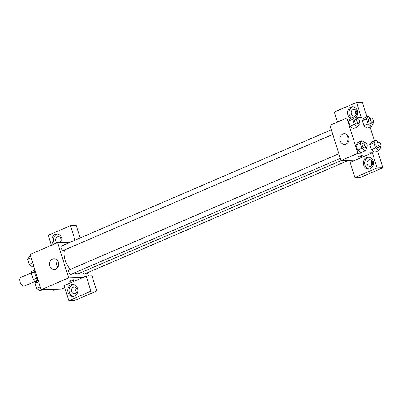 <?xml version="1.0" encoding="UTF-8"?>
<svg xmlns="http://www.w3.org/2000/svg" width="403" height="403" viewBox="0 0 403 403"><rect width="100%" height="100%" fill="white"/><g stroke="black" fill="none" stroke-linecap="round" stroke-linejoin="round"><path stroke-width="0.6" d="M31.318 272.876L20.679 277.46A4.685 2.403 66.7 0 0 20.15 282.281A4.685 2.403 66.7 0 0 23.913 286.17A4.685 2.403 66.7 0 0 24.387 286.07L35.237 281.395M36.875 278.1L33.318 279.632L31.293 273.169A6.362 3.264 66.7 0 1 31.766 271.33L34.245 270.262M36.381 281.359L34.925 281.405A6.362 3.264 66.7 0 1 33.318 279.632M38.089 280.04L34.925 281.405M34.502 271.788L31.293 273.169M34.154 267.37A12.05 6.181 66.7 0 0 38.149 280.125L36.814 280.7L35.081 283.329L36.673 288.417L40.003 290.88L42.824 289.661M64.702 287.641L61.402 289.062L41.156 289.717L30.109 254.459L57.558 242.636L70.278 242.223M53.488 244.389A6.025 5.073 88.2 0 1 52.229 242.117A6.025 5.073 88.2 0 1 56.788 234.047A6.025 5.073 88.2 0 1 61.644 242.505M74.993 240.193L70.449 225.695L48.279 235.241L51.423 245.276M57.513 234.088A6.025 5.073 -91.8 0 0 53.68 242.072A6.025 5.073 -91.8 0 0 54.591 243.911M56.989 242.883A3.35 2.816 88.2 0 1 55.624 239.689A3.35 2.816 88.2 0 1 57.443 236.873A3.35 2.816 88.2 0 1 58.319 236.677A3.35 2.816 88.2 0 1 61.039 238.808A3.35 2.816 88.2 0 1 60.304 242.546M60.667 242.087A3.35 2.816 88.2 0 1 60.531 237.82M70.449 225.695L76.232 225.509L80.142 237.977M52.531 259.094A5.355 4.509 88.2 0 1 53.937 258.776A5.355 4.509 88.2 0 1 58.611 263.985A5.355 4.509 88.2 0 1 54.284 269.481A5.355 4.509 88.2 0 1 49.69 265.124A5.355 4.509 88.2 0 1 52.531 259.094M83.068 277.425L64.067 285.611L68.802 300.724L90.972 291.173L86.237 276.065L83.068 277.425L68.606 277.894L41.156 289.717M68.606 277.894L57.558 242.636M57.523 260.681A5.355 4.509 -91.8 0 0 57.74 267.355M69.633 281.223A2.342 0.398 162.6 0 0 70.878 281.193A2.342 0.398 162.6 0 0 73.134 280.478A2.342 0.398 -17.4 0 1 70.878 281.198A2.342 0.398 -17.4 0 1 69.633 281.223A2.342 0.398 -17.4 0 1 71.749 280.145A2.342 0.398 -17.4 0 1 74.102 279.823A2.342 0.398 -17.4 0 1 73.134 280.483A2.342 0.398 162.6 0 0 74.102 279.823M68.016 292.487A6.025 5.073 88.2 0 1 72.57 284.417A6.025 5.073 88.2 0 1 77.834 290.276A6.025 5.073 88.2 0 1 72.963 296.462A6.025 5.073 88.2 0 1 68.016 292.487M73.296 284.458A6.025 5.073 -91.8 0 0 69.462 292.437A6.025 5.073 -91.8 0 0 73.684 296.376M73.225 287.243A3.35 2.816 88.2 0 1 74.107 287.047A3.35 2.816 88.2 0 1 76.973 289.772A3.35 2.816 88.2 0 1 75.2 293.54A3.35 2.816 88.2 0 1 74.323 293.737A3.35 2.816 88.2 0 1 71.452 291.016A3.35 2.816 88.2 0 1 73.225 287.243M76.449 292.457A3.35 2.816 88.2 0 1 76.313 288.19M68.802 300.724L74.585 300.537L96.755 290.986L92.02 275.879L86.237 276.065M90.972 291.173L96.755 290.986M87.451 272.776L88.459 275.99M82.605 271.929A2.408 1.234 66.7 0 0 84.554 273.969A2.408 1.234 66.7 0 0 84.796 273.919L348.499 160.334M331.331 129.781L61.614 245.961A2.408 1.234 66.7 0 0 61.342 248.439A2.408 1.234 66.7 0 0 63.276 250.439A2.408 1.234 66.7 0 0 63.518 250.384L332.777 134.406M338.842 153.76L69.125 269.934A2.408 1.234 66.7 0 0 68.853 272.413A2.408 1.234 66.7 0 0 70.787 274.413A2.408 1.234 66.7 0 0 71.034 274.362L340.293 158.384M74.353 272.932A14.73 7.556 66.7 0 0 77.547 273.788A14.73 7.556 66.7 0 0 79.033 273.466L341.134 160.57M64.626 249.905A14.73 7.556 66.7 0 0 70.243 269.451M355.441 160.107L350.162 162.384L354.897 177.491L377.067 167.945L372.332 152.833L355.441 160.107L340.978 160.575L329.931 125.318L346.822 118.039L351.633 117.888M356.126 110.498A3.35 2.816 -91.8 0 0 356.262 114.764M371.909 160.868A3.35 2.816 -91.8 0 0 372.05 165.134M354.897 177.491L360.68 177.305L382.85 167.759L377.586 150.959M374.397 140.778L370.07 126.98M366.881 116.805L362.327 102.276L356.544 102.463L361.279 117.575L355.914 117.747M355.013 115.847A3.35 2.816 88.2 0 1 354.131 116.044A3.35 2.816 88.2 0 1 351.265 113.324A3.35 2.816 88.2 0 1 353.038 109.551A3.35 2.816 88.2 0 1 353.92 109.354A3.35 2.816 88.2 0 1 356.786 112.079A3.35 2.816 88.2 0 1 355.013 115.847M353.109 106.765A6.025 5.073 -91.8 0 0 349.275 114.749A6.025 5.073 -91.8 0 0 351.497 117.888M350.051 117.938A6.025 5.073 88.2 0 1 347.829 114.795A6.025 5.073 88.2 0 1 352.383 106.724A6.025 5.073 88.2 0 1 357.35 110.765A6.025 5.073 88.2 0 1 355.668 117.565M370.795 166.217A3.35 2.816 88.2 0 1 369.919 166.414A3.35 2.816 88.2 0 1 366.992 163.16A3.35 2.816 88.2 0 1 369.702 159.724A3.35 2.816 88.2 0 1 372.574 162.449A3.35 2.816 88.2 0 1 370.795 166.217M368.896 157.135A6.025 5.073 -91.8 0 0 365.058 165.114A6.025 5.073 -91.8 0 0 369.279 169.053M363.612 165.165A6.025 5.073 88.2 0 1 368.171 157.094A6.025 5.073 88.2 0 1 373.43 162.953A6.025 5.073 88.2 0 1 368.559 169.139A6.025 5.073 88.2 0 1 363.612 165.165M377.067 167.945L382.85 167.759M337.523 122.049L334.374 112.014L356.544 102.463M367.198 128.219L363.859 125.761L362.267 120.668L363.995 118.039M359.028 123.101L359.38 124.22L357.647 126.849L353.426 128.673M353.421 128.668L350.096 126.204L348.499 121.117L350.227 118.482L354.454 116.669L357.149 118.663M366.539 147.075L366.891 148.198L365.158 150.823L360.942 152.646L357.607 150.178L356.015 145.09L357.743 142.461L361.97 140.647L364.66 142.637M374.714 152.193L371.375 149.735L369.778 144.647L371.511 142.012M372.332 152.833L357.869 153.301L346.822 118.039M342.847 134.043A5.355 4.509 88.2 0 1 344.253 133.725A5.355 4.509 88.2 0 1 348.933 138.934A5.355 4.509 88.2 0 1 344.6 144.435A5.355 4.509 88.2 0 1 340.006 140.078A5.355 4.509 88.2 0 1 342.847 134.043M357.869 153.301L340.978 160.575M347.844 135.63A5.355 4.509 -91.8 0 0 348.056 142.304M357.839 157.084A2.342 0.398 162.6 0 0 359.083 157.054A2.342 0.398 162.6 0 0 361.34 156.339A2.342 0.398 -17.4 0 1 359.083 157.059A2.342 0.398 -17.4 0 1 357.839 157.084A2.342 0.398 -17.4 0 1 359.955 156.006A2.342 0.398 -17.4 0 1 362.312 155.684A2.342 0.398 -17.4 0 1 361.34 156.344A2.342 0.398 162.6 0 0 362.312 155.684M365.158 150.823L361.829 148.359L360.237 143.272L361.97 140.647M364.72 142.612L362.609 143.523A2.408 1.234 66.7 0 0 362.337 146.002A2.408 1.234 66.7 0 0 364.277 148.002A2.408 1.234 66.7 0 0 364.519 147.946L366.629 147.04A2.408 1.234 66.7 0 0 366.811 144.334A2.408 1.234 66.7 0 0 364.72 142.612A2.408 1.234 66.7 0 0 364.453 145.09A2.408 1.234 66.7 0 0 366.387 147.09A2.408 1.234 66.7 0 0 366.629 147.04M361.829 148.359L357.607 150.178L356.015 145.09L357.748 142.466M360.237 143.272L356.015 145.09M357.647 126.849L354.318 124.386L352.721 119.298L354.454 116.669M357.209 118.638L355.098 119.545A2.408 1.234 66.7 0 0 354.826 122.023A2.408 1.234 66.7 0 0 356.761 124.023A2.408 1.234 66.7 0 0 357.003 123.973L359.113 123.061A2.408 1.234 66.7 0 0 359.3 120.361A2.408 1.234 66.7 0 0 357.209 118.638A2.408 1.234 66.7 0 0 356.937 121.117A2.408 1.234 66.7 0 0 358.872 123.117A2.408 1.234 66.7 0 0 359.113 123.061M354.318 124.386L350.096 126.204L348.499 121.117L350.232 118.487M352.721 119.298L348.499 121.117M380.306 146.632L380.659 147.755L378.926 150.379L375.596 147.916L374.004 142.828L375.737 140.204L378.427 142.194M378.488 142.168L376.377 143.075A2.408 1.234 66.7 0 0 376.105 145.559A2.408 1.234 66.7 0 0 378.039 147.558A2.408 1.234 66.7 0 0 378.286 147.503L380.397 146.596A2.408 1.234 66.7 0 0 380.578 143.891A2.408 1.234 66.7 0 0 378.488 142.168A2.408 1.234 66.7 0 0 378.216 144.647A2.408 1.234 66.7 0 0 380.15 146.647A2.408 1.234 66.7 0 0 380.397 146.596M375.737 140.204L371.511 142.022L369.778 144.647L371.375 149.735L375.596 147.916M378.926 150.379L374.704 152.198M374.004 142.828L369.778 144.647M372.795 122.658L373.143 123.776L371.41 126.406L368.085 123.943L366.488 118.85L368.221 116.225L370.916 118.22M370.977 118.19L368.861 119.102A2.408 1.234 66.7 0 0 368.594 121.58A2.408 1.234 66.7 0 0 370.528 123.58A2.408 1.234 66.7 0 0 370.77 123.53L372.881 122.618A2.408 1.234 66.7 0 0 373.062 119.918A2.408 1.234 66.7 0 0 370.977 118.19A2.408 1.234 66.7 0 0 370.705 120.673A2.408 1.234 66.7 0 0 372.639 122.673A2.408 1.234 66.7 0 0 372.881 122.618M368.221 116.225L364 118.044L362.267 120.668L363.859 125.761L368.085 123.943M371.41 126.406L367.188 128.225M366.488 118.85L362.267 120.668M40.265 286.871L36.673 288.417M38.673 281.778L35.081 283.329M33.827 266.328L32.487 266.902L29.162 264.439L27.565 259.351L29.298 256.726L30.638 256.147M32.754 262.892L29.162 264.439M31.157 257.804L27.565 259.351M56.591 289.218L53.77 290.437L52.314 289.359"/></g></svg>
